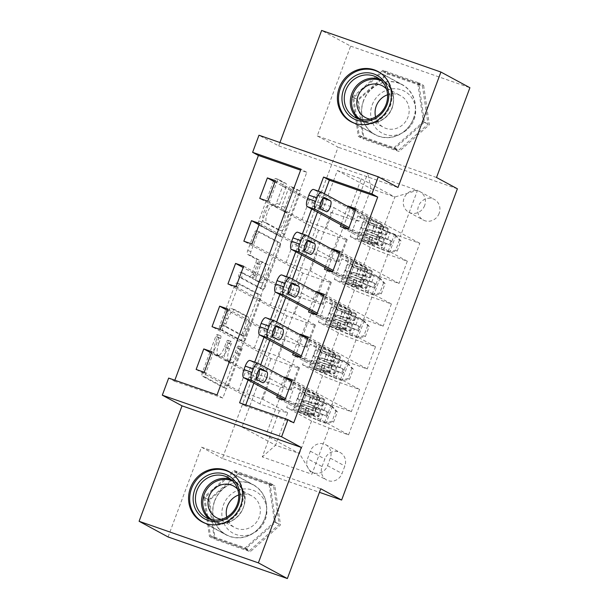<?xml version="1.0" encoding="UTF-8"?>
<svg xmlns="http://www.w3.org/2000/svg" width="609" height="609" viewBox="0 0 609 609"><rect width="100%" height="100%" fill="white"/><g stroke="black" fill="none" stroke-linecap="round" stroke-linejoin="round"><path stroke-width="0.46" stroke-dasharray="3.04 2.28" d="M238.576 346.034A2.512 0.898 -70.8 0 1 238.5 348.82L225.231 384.492A3.585 1.279 -70.8 0 1 222.909 387.263A3.585 1.279 -70.8 0 1 222.841 387.233L202.355 376.149A3.585 1.279 -70.8 0 1 202.462 372.183L215.731 336.511A2.512 0.898 -70.8 0 1 217.352 334.569A2.512 0.898 -70.8 0 1 217.398 334.585A2.512 0.898 -70.8 0 1 217.322 337.371L215.609 341.984A11.48 4.096 -70.8 0 0 215.251 354.697L216.964 355.626A11.48 4.096 -70.8 0 0 217.177 355.717A11.48 4.096 -70.8 0 0 224.599 346.848L226.312 342.235A2.512 0.898 -70.8 0 1 227.941 340.294A2.512 0.898 -70.8 0 1 227.987 340.309A2.512 0.898 -70.8 0 1 227.911 343.095L226.19 347.709A11.48 4.096 -70.8 0 0 225.84 360.421L227.545 361.35A11.48 4.096 -70.8 0 0 227.766 361.442A11.48 4.096 -70.8 0 0 235.188 352.573L236.901 347.96A2.512 0.898 -70.8 0 1 238.522 346.019A2.512 0.898 -70.8 0 1 238.576 346.034M218.829 343.111A11.48 4.096 -70.8 0 0 218.479 355.823L220.184 356.745A11.48 4.096 -70.8 0 0 220.397 356.844A11.48 4.096 -70.8 0 0 227.819 347.975L229.54 343.354A2.512 0.898 -70.8 0 1 231.161 341.413A2.512 0.898 -70.8 0 1 231.207 341.436A2.512 0.898 -70.8 0 1 231.131 344.214L229.418 348.835A11.48 4.096 -70.8 0 0 229.06 361.548L230.773 362.469A11.48 4.096 -70.8 0 0 230.986 362.568A11.48 4.096 -70.8 0 0 238.408 353.7L240.129 349.079A2.512 0.898 -70.8 0 1 241.75 347.138A2.512 0.898 -70.8 0 1 241.796 347.16A2.512 0.898 -70.8 0 1 241.72 349.939L228.451 385.611A3.585 1.279 -70.8 0 1 226.137 388.39A3.585 1.279 -70.8 0 1 226.068 388.359L205.576 377.276A3.585 1.279 -70.8 0 1 205.69 373.302L218.951 337.63A2.512 0.898 -70.8 0 1 220.58 335.688A2.512 0.898 -70.8 0 1 220.625 335.711A2.512 0.898 -70.8 0 1 220.549 338.49L218.829 343.111L215.609 341.984M413.686 118.374A28.509 26.583 118.4 0 1 374.984 134.688A28.509 26.583 118.4 0 1 363.398 100.843A28.509 26.583 118.4 0 1 402.1 84.537A28.509 26.583 118.4 0 1 413.686 118.374M439.158 213.348A11.693 10.909 118.4 0 1 423.278 220.039A11.693 10.909 118.4 0 1 418.52 206.154A11.693 10.909 118.4 0 1 434.4 199.463A11.693 10.909 118.4 0 1 439.158 213.348M424.656 205.507A11.693 10.909 118.4 0 1 408.776 212.198A11.693 10.909 118.4 0 1 404.026 198.313A11.693 10.909 118.4 0 1 419.906 191.622A11.693 10.909 118.4 0 1 424.656 205.507M214.566 501.032A28.509 26.583 -61.6 0 0 226.152 534.877A28.509 26.583 -61.6 0 0 264.854 518.571A28.509 26.583 -61.6 0 0 253.268 484.726A28.509 26.583 -61.6 0 0 214.566 501.032M288.186 189.285A3.585 1.279 -70.8 0 1 290.508 186.514A3.585 1.279 -70.8 0 1 290.577 186.544L296.324 189.65A3.585 1.279 -70.8 0 1 296.21 193.624L281.48 233.239A3.585 1.279 -70.8 0 1 279.158 236.01A3.585 1.279 -70.8 0 1 279.089 235.98L258.604 224.904A3.585 1.279 -70.8 0 1 258.711 220.93L273.449 181.315A3.585 1.279 -70.8 0 1 275.763 178.544A3.585 1.279 -70.8 0 1 275.831 178.566L282.774 182.327A3.585 1.279 -70.8 0 1 282.667 186.301L276.364 203.254A3.585 1.279 -70.8 0 1 274.042 206.025A3.585 1.279 -70.8 0 1 273.974 205.994L270.533 204.129A9.599 3.426 -70.8 0 0 270.35 204.053A9.599 3.426 -70.8 0 0 264.047 211.726A9.599 3.426 -70.8 0 0 263.849 222.095L277.339 229.387A9.599 3.426 -70.8 0 0 277.521 229.471A9.599 3.426 -70.8 0 0 283.817 221.798A9.599 3.426 -70.8 0 0 284.022 211.43L281.769 210.212A3.585 1.279 -70.8 0 1 281.883 206.238L288.186 189.285L291.414 190.404A3.585 1.279 -70.8 0 1 293.728 187.633A3.585 1.279 -70.8 0 1 293.797 187.663L299.544 190.777A3.585 1.279 -70.8 0 1 299.438 194.751L284.7 234.366A3.585 1.279 -70.8 0 1 282.386 237.137A3.585 1.279 -70.8 0 1 282.317 237.107L261.824 226.023A3.585 1.279 -70.8 0 1 261.939 222.049L276.669 182.434A3.585 1.279 -70.8 0 1 278.991 179.663A3.585 1.279 -70.8 0 1 279.059 179.693L286.002 183.446A3.585 1.279 -70.8 0 1 285.887 187.42L279.584 204.38A3.585 1.279 -70.8 0 1 277.262 207.151A3.585 1.279 -70.8 0 1 277.194 207.121L270.533 204.129M279.95 142.536L278.701 145.886L258.985 135.228M436.516 177.501L317.236 135.914L350.624 46.132L321.636 30.45M317.236 135.914L338.109 147.203L222.354 458.463L319.436 492.316M168.084 536.963L201.48 447.173L222.354 458.463M174.836 380.229L174.471 381.211L168.67 378.082M257.493 294.063A3.585 1.279 -70.8 0 1 257.379 298.037L242.648 337.652A3.585 1.279 -70.8 0 1 240.327 340.423A3.585 1.279 -70.8 0 1 240.258 340.401L219.773 329.317A3.585 1.279 -70.8 0 1 219.879 325.343L234.617 285.728A3.585 1.279 -70.8 0 1 236.931 282.957A3.585 1.279 -70.8 0 1 237 282.987L257.493 294.063L260.713 295.19A3.585 1.279 -70.8 0 1 260.606 299.164L245.869 338.779A3.585 1.279 -70.8 0 1 243.554 341.55A3.585 1.279 -70.8 0 1 243.486 341.52L222.993 330.443A3.585 1.279 -70.8 0 1 223.107 326.47L237.837 286.847A3.585 1.279 -70.8 0 1 240.159 284.076A3.585 1.279 -70.8 0 1 240.228 284.106L260.713 295.19M262.06 285.446L276.798 245.83A3.585 1.279 -70.8 0 0 276.905 241.857L256.419 230.781A3.585 1.279 -70.8 0 0 256.351 230.75A3.585 1.279 -70.8 0 0 254.029 233.521L247.726 250.474A3.585 1.279 -70.8 0 0 247.612 254.448L255.925 258.939A3.585 1.279 -70.8 0 1 255.81 262.913L251.631 274.164A3.585 1.279 -70.8 0 1 249.309 276.935A3.585 1.279 -70.8 0 1 249.241 276.905L240.593 272.223A2.512 0.898 -70.8 0 0 240.547 272.2A2.512 0.898 -70.8 0 0 238.895 274.21A2.512 0.898 -70.8 0 0 238.842 276.928L259.678 288.186A3.585 1.279 -70.8 0 0 259.746 288.217A3.585 1.279 -70.8 0 0 262.06 285.446L265.288 286.573L280.018 246.957L276.798 245.83M350.624 46.132L469.904 87.719M174.471 381.211L222.825 398.073L306.784 172.324L300.618 170.177M324.315 193.723L322.131 199.607M320.144 204.936L317.479 212.115M308.413 236.475L306.228 242.367M304.241 247.696L301.577 254.867M292.518 279.234L290.326 285.119M288.346 290.447L285.674 297.626M276.615 321.986L274.423 327.878M272.444 333.207L269.772 340.378M260.713 364.745L258.528 370.63M256.541 375.959L253.877 383.137M245.762 404.955L245.389 405.944L293.751 422.806M284.213 377.451L277.369 395.842M300.115 334.699L293.272 353.083M316.01 291.939L309.174 310.331M331.913 249.188L325.077 267.572M347.815 206.428L340.971 224.82M322.039 466.563L324.841 459.034A11.327 10.566 118.4 0 1 340.225 452.556A11.327 10.566 118.4 0 1 344.831 466.007L342.03 473.528A11.327 10.566 118.4 0 1 326.645 480.006A11.327 10.566 118.4 0 1 322.039 466.563L307.545 458.722L310.346 451.193A11.327 10.566 118.4 0 1 325.724 444.715A11.327 10.566 118.4 0 1 330.329 458.166L327.535 465.687A11.327 10.566 118.4 0 1 312.151 472.173A11.327 10.566 118.4 0 1 307.545 458.722M457.389 188.79L338.109 147.203M265.828 435.359L241.971 427.038L337.371 170.505L361.228 178.825L265.828 435.359L299.461 453.545L275.603 445.225L287.692 412.735L279.432 410.748L259.929 403.942L331.159 212.404L274.956 182.007M279.432 410.748L262.258 456.925L311.907 474.228L329.081 428.058L311.542 421.047L286.611 407.566L294.238 387.042L318.583 395.53L291.947 381.127M284.799 400.364L348.584 434.856L329.081 428.058M348.584 434.856L419.814 243.311L400.311 236.513L417.485 190.335L367.836 173.025L350.67 219.202L331.159 212.404M318.317 191.127L311.679 208.978M302.414 233.879L295.776 251.73M286.512 276.638L279.874 294.49M270.617 319.39L263.979 337.241M254.714 362.149L248.076 380.001M241.971 427.038L275.603 445.225L262.258 456.925M311.542 421.047L299.461 453.545L311.907 474.228M361.228 178.825L394.86 197.012L382.779 229.509L357.841 216.02L382.186 224.508L355.549 210.105M348.401 229.342L407.314 261.2L387.811 254.402A14.616 0.784 20.4 0 1 370.272 247.391L350.213 236.543L357.841 216.02M340.127 251.57L399.047 283.436L379.544 276.631A14.616 0.784 20.4 0 1 362.005 269.627L341.946 258.779L366.283 267.267L339.655 252.864M332.499 272.094L391.412 303.952L371.909 297.154A14.616 0.784 20.4 0 1 354.377 290.15L334.311 279.303L341.946 258.779M324.232 294.33L383.145 326.188L363.642 319.39A14.616 0.784 20.4 0 1 346.11 312.387L326.043 301.531L350.381 310.019L323.752 295.616M316.596 314.853L375.509 346.711L356.006 339.913A14.616 0.784 20.4 0 1 338.475 332.902L318.408 322.054L326.043 301.531M308.329 337.082L367.242 368.94L347.739 362.142A14.616 0.784 20.4 0 1 330.207 355.138L310.141 344.291L334.486 352.778L307.849 338.376M300.694 357.605L359.614 389.463L340.111 382.665A14.616 0.784 20.4 0 1 322.572 375.662L302.513 364.814L310.141 344.291M292.427 379.841L351.347 411.699L331.836 404.901A14.616 0.784 20.4 0 1 314.305 397.898L294.238 387.042M337.371 170.505L371.01 188.691L394.86 197.012L417.485 190.335M204.198 372.259L238.416 390.765L262.753 399.253L287.692 412.735M262.753 399.253L270.388 378.729L290.447 389.577A14.616 0.784 20.4 0 1 291.254 390.179A14.616 0.784 20.4 0 1 282.195 387.59L262.692 380.785L211.353 353.03M220.1 329.507L254.311 348.005L278.656 356.493L298.714 367.341A14.616 0.784 20.4 0 1 299.521 367.943A14.616 0.784 20.4 0 1 290.463 365.354L270.959 358.556L212.039 326.698M278.656 356.493L286.283 335.97L306.35 346.818A14.616 0.784 20.4 0 1 307.157 347.419A14.616 0.784 20.4 0 1 298.09 344.831L278.587 338.033L227.256 310.27M236.003 286.748L270.213 305.254L294.558 313.742L314.617 324.589A14.616 0.784 20.4 0 1 315.424 325.191A14.616 0.784 20.4 0 1 306.365 322.603L286.854 315.797L227.941 283.939M294.558 313.742L302.186 293.218L322.252 304.066A14.616 0.784 20.4 0 1 323.059 304.667A14.616 0.784 20.4 0 1 313.993 302.079L294.49 295.281L243.158 267.518M251.905 243.996L286.116 262.494L310.453 270.982L330.52 281.83A14.616 0.784 20.4 0 1 331.326 282.431A14.616 0.784 20.4 0 1 322.26 279.843L302.757 273.045L243.844 241.187M310.453 270.982L318.088 250.459L338.155 261.307A14.616 0.784 20.4 0 1 338.954 261.908A14.616 0.784 20.4 0 1 329.895 259.32L310.392 252.522L259.053 224.759M267.8 201.236L302.018 219.742L326.355 228.23L346.422 239.078A14.616 0.784 20.4 0 1 347.229 239.68A14.616 0.784 20.4 0 1 338.162 237.091L318.659 230.286L259.746 198.427M326.355 228.23L333.991 207.707L358.922 221.189L371.01 188.691L367.836 173.025M222.825 398.073L217.025 394.936M306.784 172.324L300.983 169.188M245.389 405.944L239.596 402.808M286.611 407.566L310.948 416.054L276.737 397.555M310.948 416.054L318.583 395.53M359.614 389.463L351.347 411.699M375.509 346.711L367.242 368.94M391.412 303.952L383.145 326.188M407.314 261.2L399.047 283.436M356.029 208.818L419.814 243.311M259.929 403.942L196.144 369.45M211.833 351.736L246.044 370.242L270.388 378.729M238.416 390.765L246.044 370.242M318.659 230.286L310.392 252.522M302.757 273.045L294.49 295.281M286.854 315.797L278.587 338.033M270.959 358.556L262.692 380.785M302.513 364.814L326.85 373.294L292.64 354.796M326.85 373.294L334.486 352.778M227.736 308.984L261.946 327.482L286.283 335.97M254.311 348.005L261.946 327.482M243.638 266.232L277.849 284.73L302.186 293.218M270.213 305.254L277.849 284.73M318.408 322.054L342.753 330.542L308.535 312.044M342.753 330.542L350.381 310.019M259.533 223.473L293.751 241.971L318.088 250.459M286.116 262.494L293.751 241.971M334.311 279.303L358.648 287.791L324.437 269.285M358.648 287.791L366.283 267.267M350.67 219.202L358.922 221.189M275.435 180.721L309.646 199.219L333.991 207.707M302.018 219.742L309.646 199.219M350.213 236.543L374.55 245.031L340.34 226.533M382.779 229.509L400.311 236.513M374.55 245.031L382.186 224.508M201.48 447.173L320.76 488.761M208.659 499.913L238.895 473.163L274.819 485.693L280.505 524.958L250.269 551.701L214.345 539.178L208.659 499.913L203.787 497.279L234.023 470.529L269.947 483.059L275.633 522.324L245.397 549.067L209.473 536.544L203.787 497.279M423.651 85.496L429.337 124.769L399.101 151.512L363.177 138.989L357.491 99.716L387.727 72.973L423.651 85.496L418.779 82.862L424.465 122.135L394.229 148.878L358.305 136.355L352.619 97.082L382.855 70.34L418.779 82.862M278.701 145.886L397.981 187.481M209.473 536.544L214.345 539.178M245.397 549.067L250.269 551.701M275.633 522.324L280.505 524.958M269.947 483.059L274.819 485.693M234.023 470.529L238.895 473.163M382.855 70.34L387.727 72.973M352.619 97.082L357.491 99.716M358.305 136.355L363.177 138.989M394.229 148.878L399.101 151.512M424.465 122.135L429.337 124.769M242.428 333.1A2.512 0.898 -70.8 0 1 240.806 335.041A2.512 0.898 -70.8 0 1 240.753 335.019L222.772 325.29A2.512 0.898 -70.8 0 1 222.848 322.511L224.66 317.647A11.48 4.096 -70.8 0 1 232.082 308.778A11.48 4.096 -70.8 0 1 232.295 308.87L244.59 315.515A11.48 4.096 -70.8 0 1 244.239 328.236L242.428 333.1L245.648 334.227A2.512 0.898 -70.8 0 1 244.026 336.168A2.512 0.898 -70.8 0 1 243.981 336.145L240.753 335.019M245.648 334.227L247.46 329.355A11.48 4.096 -70.8 0 0 247.817 316.642L235.523 309.996A11.48 4.096 -70.8 0 0 235.302 309.897A11.48 4.096 -70.8 0 0 227.88 318.766L226.068 323.638A2.512 0.898 -70.8 0 0 225.992 326.416L243.981 336.145M265.288 286.573A3.585 1.279 -70.8 0 1 262.966 289.344A3.585 1.279 -70.8 0 1 262.898 289.313L242.07 278.047A2.512 0.898 -70.8 0 1 242.123 275.337A2.512 0.898 -70.8 0 1 243.767 273.327A2.512 0.898 -70.8 0 1 243.813 273.35L252.469 278.024A3.585 1.279 -70.8 0 0 252.537 278.054A3.585 1.279 -70.8 0 0 254.851 275.283L259.038 264.04A3.585 1.279 -70.8 0 0 259.145 260.066L250.839 255.574A3.585 1.279 -70.8 0 1 250.946 251.601L257.257 234.64A3.585 1.279 -70.8 0 1 259.571 231.869A3.585 1.279 -70.8 0 1 259.64 231.9L280.132 242.983A3.585 1.279 -70.8 0 1 280.018 246.957M264.55 263.606A9.599 3.426 -70.8 0 1 264.344 273.974A9.599 3.426 -70.8 0 1 258.049 281.647A9.599 3.426 -70.8 0 1 257.866 281.564L253.116 278.998A3.585 1.279 -70.8 0 1 253.222 275.024L257.409 263.773A3.585 1.279 -70.8 0 1 259.723 261.002A3.585 1.279 -70.8 0 1 259.792 261.033L267.77 264.725A9.599 3.426 -70.8 0 1 267.572 275.093A9.599 3.426 -70.8 0 1 261.269 282.766A9.599 3.426 -70.8 0 1 261.094 282.69L257.866 281.564M267.77 264.725L263.019 262.159A3.585 1.279 -70.8 0 0 262.951 262.129A3.585 1.279 -70.8 0 0 260.629 264.9L256.45 276.143A3.585 1.279 -70.8 0 0 256.336 280.117L261.094 282.69M273.753 205.256A9.599 3.426 -70.8 0 0 273.57 205.18A9.599 3.426 -70.8 0 0 267.275 212.853A9.599 3.426 -70.8 0 0 267.077 223.221L280.566 230.514A9.599 3.426 -70.8 0 0 280.741 230.59A9.599 3.426 -70.8 0 0 287.045 222.917A9.599 3.426 -70.8 0 0 287.242 212.549L284.997 211.338A3.585 1.279 -70.8 0 1 285.103 207.364L291.414 190.404M337.386 411.897L335.879 411.075L330.702 405.411L332.209 406.226L337.386 411.897L333.572 422.159L325.853 423.324L306.776 415.338A23.211 1.248 20.4 0 1 298.106 411.037A23.211 1.248 20.4 0 1 307.263 413.374L309.684 406.873L315.584 408.806A13.337 0.716 -159.6 0 0 320.852 410.146A13.337 0.716 -159.6 0 0 320.113 409.598L318.233 408.586A2.192 0.784 -70.8 0 1 318.301 406.157A2.192 0.784 -70.8 0 1 319.717 404.46A2.192 0.784 -70.8 0 1 319.763 404.483L321.643 405.495A13.337 0.716 20.4 0 1 322.374 406.043A13.337 0.716 20.4 0 1 317.114 404.703L311.207 402.77L313.627 396.269L319.527 398.202A13.337 0.716 -159.6 0 0 324.795 399.542A13.337 0.716 -159.6 0 0 324.057 399.002L291.795 381.546M332.209 406.226A9.683 0.518 20.4 0 1 323.843 403.044L310.461 397.464A27.961 1.507 20.4 0 1 300.009 392.28A27.961 1.507 20.4 0 1 311.047 395.096L308.634 401.59L314.533 403.523A8.587 0.464 -159.6 0 0 317.921 404.391A8.587 0.464 -159.6 0 0 317.449 404.033L315.569 403.021A2.192 0.784 109.2 0 0 315.531 402.998A2.192 0.784 109.2 0 0 314.115 404.696A2.192 0.784 109.2 0 0 314.046 407.124L315.926 408.137A8.587 0.464 20.4 0 1 316.398 408.494A8.587 0.464 20.4 0 1 313.011 407.627L307.103 405.693L304.69 412.194L310.59 414.128A8.587 0.464 -159.6 0 0 313.978 414.988A8.587 0.464 -159.6 0 0 313.506 414.638L301.074 407.916A7.94 0.426 20.4 0 0 297.238 406.233L284.951 399.938M325.853 423.324A9.683 0.518 20.4 0 1 317.479 420.141L304.104 414.569A27.961 1.507 20.4 0 1 293.652 409.377A27.961 1.507 20.4 0 1 304.69 412.194M307.263 413.374L313.171 415.308A13.337 0.716 -159.6 0 0 318.431 416.647A13.337 0.716 -159.6 0 0 317.7 416.099L285.431 398.651M330.702 405.411L313.14 398.24A23.211 1.248 20.4 0 1 304.462 393.932A23.211 1.248 20.4 0 1 313.627 396.269M311.047 395.096L316.954 397.022A8.587 0.464 -159.6 0 0 320.342 397.89A8.587 0.464 -159.6 0 0 319.87 397.54L307.431 390.811A7.94 0.426 -159.6 0 0 303.602 389.136L250.101 360.551L258.163 363.36M335.879 411.075L332.065 421.337L333.572 422.159M324.346 422.509L332.065 421.337M308.634 401.59A27.961 1.507 -159.6 0 0 297.595 398.773A27.961 1.507 -159.6 0 0 308.047 403.965L321.423 409.537A9.683 0.518 -159.6 0 0 327.231 411.806C329.4 414.135 328.89 415.505 325.708 415.909A9.683 0.518 20.4 0 1 319.9 413.64L306.517 408.068A27.961 1.507 20.4 0 1 296.065 402.884A27.961 1.507 20.4 0 1 307.103 405.693M309.684 406.873A23.211 1.248 -159.6 0 0 300.519 404.536A23.211 1.248 -159.6 0 0 309.197 408.845L324.041 415.003C327.391 414.714 327.901 413.344 325.564 410.9L310.719 404.741A23.211 1.248 20.4 0 1 302.049 400.433A23.211 1.248 20.4 0 1 311.207 402.77M327.231 411.806L325.564 410.9L327.231 411.806M301.128 388.146L294.771 405.251M256.579 378.897A5.846 2.086 -70.8 0 1 254.737 379.894A5.846 2.086 -70.8 0 1 254.623 379.841L249.058 376.834A5.846 2.086 -70.8 0 1 249.18 370.516A5.846 2.086 -70.8 0 1 253.017 365.842A5.846 2.086 -70.8 0 1 253.131 365.887L258.696 368.902A5.846 2.086 -70.8 0 1 259.236 369.648M353.289 369.138L351.781 368.323L346.605 362.652L348.112 363.466L353.289 369.138L349.475 379.399L341.756 380.572L322.679 372.586A23.211 1.248 20.4 0 1 314.008 368.278A23.211 1.248 20.4 0 1 323.166 370.615L325.587 364.121L331.486 366.047A13.337 0.716 -159.6 0 0 336.754 367.394A13.337 0.716 -159.6 0 0 336.016 366.846L334.135 365.826A2.192 0.784 -70.8 0 1 334.204 363.398A2.192 0.784 -70.8 0 1 335.62 361.708A2.192 0.784 -70.8 0 1 335.658 361.723L337.538 362.743A13.337 0.716 20.4 0 1 338.277 363.291A13.337 0.716 20.4 0 1 333.009 361.944L327.109 360.01L329.53 353.517L335.43 355.443A13.337 0.716 -159.6 0 0 340.697 356.79A13.337 0.716 -159.6 0 0 339.959 356.242L307.69 338.794M348.112 363.466A9.683 0.518 20.4 0 1 339.746 360.284L326.363 354.712A27.961 1.507 20.4 0 1 315.911 349.52A27.961 1.507 20.4 0 1 326.949 352.337L324.528 358.838L330.436 360.764A8.587 0.464 -159.6 0 0 333.823 361.632A8.587 0.464 -159.6 0 0 333.351 361.282L331.471 360.262A2.192 0.784 109.2 0 0 331.433 360.246A2.192 0.784 109.2 0 0 330.009 361.936A2.192 0.784 109.2 0 0 329.941 364.365L331.821 365.385A8.587 0.464 20.4 0 1 332.301 365.735A8.587 0.464 20.4 0 1 328.906 364.875L323.006 362.941L320.585 369.442L326.493 371.368A8.587 0.464 -159.6 0 0 329.88 372.236A8.587 0.464 -159.6 0 0 329.408 371.886L316.977 365.156A7.94 0.426 20.4 0 0 313.14 363.482L300.854 357.186M341.756 380.572A9.683 0.518 20.4 0 1 333.382 377.39L319.999 371.81A27.961 1.507 20.4 0 1 309.555 366.626A27.961 1.507 20.4 0 1 320.585 369.442M323.166 370.615L329.066 372.548A13.337 0.716 -159.6 0 0 334.333 373.896A13.337 0.716 -159.6 0 0 333.595 373.347L301.333 355.9M346.605 362.652L329.043 355.481A23.211 1.248 20.4 0 1 320.364 351.18A23.211 1.248 20.4 0 1 329.53 353.517M326.949 352.337L332.849 354.271A8.587 0.464 -159.6 0 0 336.244 355.131A8.587 0.464 -159.6 0 0 335.765 354.781L323.333 348.059A7.94 0.426 -159.6 0 0 319.497 346.376L266.004 317.799L274.058 320.608M351.781 368.323L347.967 378.585L349.475 379.399M340.241 379.757L347.967 378.585M324.528 358.838A27.961 1.507 -159.6 0 0 313.498 356.021A27.961 1.507 -159.6 0 0 323.942 361.206L337.325 366.785A9.683 0.518 -159.6 0 0 343.133 369.046C345.303 371.383 344.793 372.754 341.611 373.15A9.683 0.518 20.4 0 1 335.803 370.889L322.42 365.316A27.961 1.507 20.4 0 1 311.968 360.125A27.961 1.507 20.4 0 1 323.006 362.941M325.587 364.121A23.211 1.248 -159.6 0 0 316.421 361.784A23.211 1.248 -159.6 0 0 325.099 366.085L339.936 372.251C343.293 371.954 343.803 370.584 341.466 368.148L326.622 361.982A23.211 1.248 20.4 0 1 317.951 357.673A23.211 1.248 20.4 0 1 327.109 360.01M343.133 369.046L341.466 368.148L343.133 369.046M317.03 345.394L310.666 362.492M272.482 336.138A5.846 2.086 -70.8 0 1 270.64 337.135A5.846 2.086 -70.8 0 1 270.525 337.089L264.961 334.075A5.846 2.086 -70.8 0 1 265.082 327.764A5.846 2.086 -70.8 0 1 268.919 323.082A5.846 2.086 -70.8 0 1 269.033 323.135L274.598 326.142A5.846 2.086 -70.8 0 1 275.139 326.888M369.191 326.386L367.684 325.564L362.507 319.9L364.015 320.715L369.191 326.386L365.37 336.648L357.65 337.82L338.581 329.834A23.211 1.248 20.4 0 1 329.903 325.526A23.211 1.248 20.4 0 1 339.068 327.863L341.482 321.362L347.389 323.295A13.337 0.716 -159.6 0 0 352.649 324.635A13.337 0.716 -159.6 0 0 351.918 324.087L350.038 323.075A2.192 0.784 -70.8 0 1 350.106 320.646A2.192 0.784 -70.8 0 1 351.522 318.949A2.192 0.784 -70.8 0 1 351.56 318.971L353.441 319.984A13.337 0.716 20.4 0 1 354.179 320.532A13.337 0.716 20.4 0 1 348.911 319.192L343.012 317.259L345.425 310.757L351.332 312.691A13.337 0.716 -159.6 0 0 356.592 314.031A13.337 0.716 -159.6 0 0 355.862 313.49L323.592 296.043M364.015 320.715A9.683 0.518 20.4 0 1 355.641 317.533L342.266 311.953A27.961 1.507 20.4 0 1 331.814 306.769A27.961 1.507 20.4 0 1 342.852 309.585L340.431 316.079L346.338 318.012A8.587 0.464 -159.6 0 0 349.726 318.88A8.587 0.464 -159.6 0 0 349.254 318.522L347.374 317.51A2.192 0.784 109.2 0 0 347.328 317.487A2.192 0.784 109.2 0 0 345.912 319.185A2.192 0.784 109.2 0 0 345.843 321.613L347.724 322.633A8.587 0.464 20.4 0 1 348.196 322.983A8.587 0.464 20.4 0 1 344.808 322.115L338.909 320.182L336.488 326.683L342.395 328.616A8.587 0.464 -159.6 0 0 345.783 329.477A8.587 0.464 -159.6 0 0 345.311 329.126L332.872 322.405A7.94 0.426 20.4 0 0 329.043 320.722L316.756 314.427M357.65 337.82A9.683 0.518 20.4 0 1 349.284 334.63L335.902 329.058A27.961 1.507 20.4 0 1 325.45 323.866A27.961 1.507 20.4 0 1 336.488 326.683M339.068 327.863L344.968 329.796A13.337 0.716 -159.6 0 0 350.236 331.136A13.337 0.716 -159.6 0 0 349.497 330.588L317.236 313.14M362.507 319.9L344.938 312.729A23.211 1.248 20.4 0 1 336.267 308.42A23.211 1.248 20.4 0 1 345.425 310.757M342.852 309.585L348.751 311.511A8.587 0.464 -159.6 0 0 352.139 312.379A8.587 0.464 -159.6 0 0 351.667 312.029L339.236 305.299A7.94 0.426 -159.6 0 0 335.399 303.625L281.898 275.04L289.96 277.849M367.684 325.564L363.862 335.825L365.37 336.648M356.143 336.998L363.862 335.825M340.431 316.079A27.961 1.507 -159.6 0 0 329.393 313.262A27.961 1.507 -159.6 0 0 339.845 318.454L353.228 324.026A9.683 0.518 -159.6 0 0 359.036 326.295C361.198 328.624 360.695 329.994 357.506 330.398A9.683 0.518 20.4 0 1 351.697 328.137L338.322 322.557A27.961 1.507 20.4 0 1 327.87 317.373A27.961 1.507 20.4 0 1 338.909 320.182M341.482 321.362A23.211 1.248 -159.6 0 0 332.324 319.025A23.211 1.248 -159.6 0 0 340.994 323.333L355.839 329.492C359.196 329.203 359.706 327.832 357.369 325.389L342.524 319.23A23.211 1.248 20.4 0 1 333.846 314.922A23.211 1.248 20.4 0 1 343.012 317.259M359.036 326.295L357.369 325.389L359.036 326.295M332.933 302.635L326.569 319.74M288.384 293.386A5.846 2.086 -70.8 0 1 286.534 294.383A5.846 2.086 -70.8 0 1 286.428 294.33L280.863 291.323A5.846 2.086 -70.8 0 1 280.985 285.004A5.846 2.086 -70.8 0 1 284.822 280.33A5.846 2.086 -70.8 0 1 284.928 280.376L290.501 283.391A5.846 2.086 -70.8 0 1 291.033 284.137M385.094 283.627L383.579 282.812L378.402 277.141L379.917 277.955L385.094 283.627L381.272 293.888L373.553 295.06L354.484 287.075A23.211 1.248 20.4 0 1 345.805 282.766A23.211 1.248 20.4 0 1 354.971 285.103L357.384 278.61L363.284 280.536A13.337 0.716 -159.6 0 0 368.552 281.883A13.337 0.716 -159.6 0 0 367.813 281.335L365.933 280.315A2.192 0.784 -70.8 0 1 366.001 277.887A2.192 0.784 -70.8 0 1 367.425 276.197A2.192 0.784 -70.8 0 1 367.463 276.212L369.343 277.232A13.337 0.716 20.4 0 1 370.082 277.78A13.337 0.716 20.4 0 1 364.814 276.433L358.914 274.499L361.327 268.006L367.227 269.939A13.337 0.716 -159.6 0 0 372.495 271.279A13.337 0.716 -159.6 0 0 371.756 270.731L339.495 253.283M379.917 277.955A9.683 0.518 20.4 0 1 371.543 274.773L358.161 269.201A27.961 1.507 20.4 0 1 347.716 264.009A27.961 1.507 20.4 0 1 358.747 266.826L356.334 273.327L362.233 275.26A8.587 0.464 -159.6 0 0 365.628 276.121A8.587 0.464 -159.6 0 0 365.149 275.77L363.268 274.75A2.192 0.784 109.2 0 0 363.23 274.735A2.192 0.784 109.2 0 0 361.815 276.425A2.192 0.784 109.2 0 0 361.746 278.853L363.626 279.874A8.587 0.464 20.4 0 1 364.098 280.224A8.587 0.464 20.4 0 1 360.711 279.364L354.803 277.43L352.39 283.931L358.29 285.857A8.587 0.464 -159.6 0 0 361.685 286.725A8.587 0.464 -159.6 0 0 361.206 286.375L348.774 279.645A7.94 0.426 20.4 0 0 344.938 277.97L332.651 271.675M373.553 295.06A9.683 0.518 20.4 0 1 365.187 291.878L351.804 286.299A27.961 1.507 20.4 0 1 341.352 281.114A27.961 1.507 20.4 0 1 352.39 283.931M354.971 285.103L360.871 287.037A13.337 0.716 -159.6 0 0 366.138 288.384A13.337 0.716 -159.6 0 0 365.4 287.836L333.131 270.388M378.402 277.141L360.84 269.97A23.211 1.248 20.4 0 1 352.169 265.669A23.211 1.248 20.4 0 1 361.327 268.006M358.747 266.826L364.654 268.759A8.587 0.464 -159.6 0 0 368.042 269.62A8.587 0.464 -159.6 0 0 367.57 269.269L355.138 262.548A7.94 0.426 -159.6 0 0 351.302 260.865L297.801 232.288L305.863 235.097M383.579 282.812L379.765 293.074L381.272 293.888M372.046 294.246L379.765 293.074M356.334 273.327A27.961 1.507 -159.6 0 0 345.295 270.51A27.961 1.507 -159.6 0 0 355.747 275.694L369.13 281.274A9.683 0.518 -159.6 0 0 374.938 283.535C377.1 285.872 376.59 287.242 373.408 287.638A9.683 0.518 20.4 0 1 367.6 285.377L354.217 279.805A27.961 1.507 20.4 0 1 343.773 274.613A27.961 1.507 20.4 0 1 354.803 277.43M357.384 278.61A23.211 1.248 -159.6 0 0 348.226 276.273A23.211 1.248 -159.6 0 0 356.897 280.574L371.741 286.74C375.091 286.443 375.601 285.073 373.264 282.637L358.427 276.471A23.211 1.248 20.4 0 1 349.749 272.17A23.211 1.248 20.4 0 1 358.914 274.499M374.938 283.535L373.264 282.637L374.938 283.535M348.828 259.883L342.471 276.981M304.287 250.634A5.846 2.086 -70.8 0 1 302.437 251.624A5.846 2.086 -70.8 0 1 302.33 251.578L296.758 248.571A5.846 2.086 -70.8 0 1 296.88 242.253A5.846 2.086 -70.8 0 1 300.724 237.571A5.846 2.086 -70.8 0 1 300.831 237.624L306.396 240.631A5.846 2.086 -70.8 0 1 306.936 241.377M400.988 240.875L399.481 240.06L394.305 234.389L395.812 235.203L400.988 240.875L397.175 251.136L389.456 252.309L370.379 244.323A23.211 1.248 20.4 0 1 361.708 240.015A23.211 1.248 20.4 0 1 370.866 242.352L373.287 235.85L379.186 237.784A13.337 0.716 -159.6 0 0 384.454 239.124A13.337 0.716 -159.6 0 0 383.716 238.576L381.835 237.563A2.192 0.784 -70.8 0 1 381.904 235.135A2.192 0.784 -70.8 0 1 383.32 233.437A2.192 0.784 -70.8 0 1 383.365 233.46L385.246 234.473A13.337 0.716 20.4 0 1 385.977 235.021A13.337 0.716 20.4 0 1 380.716 233.681L374.809 231.747L377.23 225.246L383.13 227.18A13.337 0.716 -159.6 0 0 388.397 228.52A13.337 0.716 -159.6 0 0 387.659 227.979L355.397 210.531M395.812 235.203A9.683 0.518 20.4 0 1 387.446 232.021L374.063 226.441A27.961 1.507 20.4 0 1 363.611 221.257A27.961 1.507 20.4 0 1 374.649 224.074L372.236 230.567L378.136 232.501A8.587 0.464 -159.6 0 0 381.523 233.369A8.587 0.464 -159.6 0 0 381.051 233.011L379.171 231.999A2.192 0.784 109.2 0 0 379.133 231.976A2.192 0.784 109.2 0 0 377.717 233.673A2.192 0.784 109.2 0 0 377.649 236.102L379.529 237.122A8.587 0.464 20.4 0 1 380.001 237.472A8.587 0.464 20.4 0 1 376.613 236.604L370.706 234.671L368.293 241.172L374.192 243.105A8.587 0.464 -159.6 0 0 377.58 243.973A8.587 0.464 -159.6 0 0 377.108 243.615L364.677 236.893A7.94 0.426 20.4 0 0 360.84 235.211L348.554 228.915M389.456 252.309A9.683 0.518 20.4 0 1 381.082 249.119L367.707 243.547A27.961 1.507 20.4 0 1 357.255 238.355A27.961 1.507 20.4 0 1 368.293 241.172M370.866 242.352L376.773 244.285A13.337 0.716 -159.6 0 0 382.033 245.625A13.337 0.716 -159.6 0 0 381.303 245.077L349.033 227.629M394.305 234.389L376.743 227.218A23.211 1.248 20.4 0 1 368.064 222.909A23.211 1.248 20.4 0 1 377.23 225.246M374.649 224.074L380.556 226A8.587 0.464 -159.6 0 0 383.944 226.868A8.587 0.464 -159.6 0 0 383.472 226.518L371.033 219.788A7.94 0.426 -159.6 0 0 367.204 218.113L313.704 189.528L321.765 192.337M399.481 240.06L395.667 250.314L397.175 251.136M387.948 251.487L395.667 250.314M372.236 230.567A27.961 1.507 -159.6 0 0 361.198 227.758A27.961 1.507 -159.6 0 0 371.65 232.942L385.025 238.515A9.683 0.518 -159.6 0 0 390.833 240.783C393.003 243.12 392.493 244.483 389.311 244.887A9.683 0.518 20.4 0 1 383.503 242.626L370.12 237.046A27.961 1.507 20.4 0 1 359.668 231.862A27.961 1.507 20.4 0 1 370.706 234.671M373.287 235.85A23.211 1.248 -159.6 0 0 364.121 233.513A23.211 1.248 -159.6 0 0 372.799 237.822L387.644 243.981C390.993 243.691 391.503 242.321 389.166 239.877L374.322 233.719A23.211 1.248 20.4 0 1 365.651 229.41A23.211 1.248 20.4 0 1 374.809 231.747M389.516 240.045L391.145 240.92L389.516 240.037M364.73 217.124L358.374 234.229M320.182 207.875A5.846 2.086 -70.8 0 1 318.34 208.872A5.846 2.086 -70.8 0 1 318.225 208.826L312.661 205.812A5.846 2.086 -70.8 0 1 312.782 199.493A5.846 2.086 -70.8 0 1 316.619 194.819A5.846 2.086 -70.8 0 1 316.733 194.865L322.298 197.879A5.846 2.086 -70.8 0 1 322.839 198.625M261.992 496.708A23.759 22.152 118.4 0 1 258.361 529.754A23.759 22.152 118.4 0 1 226.715 527.912A23.759 22.152 118.4 0 1 230.339 494.866A23.759 22.152 118.4 0 1 261.992 496.708M238.72 494.972A17.988 16.77 118.4 0 1 251.844 495.916A17.988 16.77 118.4 0 1 256.648 499.928A17.988 16.77 118.4 0 1 256.199 522.522A17.988 16.77 118.4 0 1 234.739 527.561A17.988 16.77 118.4 0 1 229.936 523.55A17.988 16.77 118.4 0 1 226.761 517.087M237.632 489.187A17.988 16.77 118.4 0 1 238.37 490.039A17.988 16.77 118.4 0 1 239.474 510.357A17.988 16.77 118.4 0 1 221.326 519.348M206.481 523.702A28.326 26.415 -61.6 0 0 238.043 512.618A28.326 26.415 -61.6 0 0 237.548 478.659A28.326 26.415 -61.6 0 0 233.156 474.381M260.743 491.197A28.326 26.415 -61.6 0 0 253.184 484.886A28.326 26.415 -61.6 0 0 219.385 492.826A28.326 26.415 -61.6 0 0 218.684 528.399A28.326 26.415 -61.6 0 0 226.236 534.717A28.326 26.415 -61.6 0 0 260.035 526.777A28.326 26.415 -61.6 0 0 260.743 491.197M204.906 497.667L210.417 535.714L245.221 547.849L274.514 521.936L269.011 483.889L234.199 471.754L204.906 497.667L209.542 500.172L215.053 538.227L249.857 550.361L279.158 524.448L273.647 486.393L238.842 474.259L209.542 500.172M210.417 535.714L215.053 538.227M245.221 547.849L249.857 550.361M274.514 521.936L279.158 524.448M269.011 483.889L273.647 486.393M234.199 471.754L238.842 474.259M372.228 104.809A23.759 22.152 118.4 0 1 401.445 89.888A23.759 22.152 118.4 0 1 414.135 119.425A23.759 22.152 118.4 0 1 384.911 134.353A23.759 22.152 118.4 0 1 372.228 104.809M387.552 94.783A17.988 16.77 118.4 0 1 400.676 95.727A17.988 16.77 118.4 0 1 407.984 117.08A17.988 16.77 118.4 0 1 383.571 127.365A17.988 16.77 118.4 0 1 375.593 116.898M386.464 88.998A17.988 16.77 118.4 0 1 389.707 107.192A17.988 16.77 118.4 0 1 370.158 119.158M355.313 123.513A28.326 26.415 -61.6 0 0 390.331 105.776A28.326 26.415 -61.6 0 0 381.988 74.191M363.558 100.896A28.326 26.415 -61.6 0 0 375.068 134.52A28.326 26.415 -61.6 0 0 413.526 118.321A28.326 26.415 -61.6 0 0 402.016 84.697A28.326 26.415 -61.6 0 0 363.558 100.896M394.053 147.66L423.346 121.747L417.835 83.699L383.031 71.558L353.738 97.478L359.241 135.525L394.053 147.66L398.689 150.164L427.982 124.251L422.479 86.204L387.674 74.07L358.374 99.983L363.885 138.03L398.689 150.164M423.346 121.747L427.982 124.251M417.835 83.699L422.479 86.204M383.031 71.558L387.674 74.07M353.738 97.478L358.374 99.983M359.241 135.525L363.885 138.03M241.72 349.939L238.5 348.82M220.549 338.49L217.322 337.371M231.131 344.214L227.911 343.095M370.272 247.391L362.005 269.627M354.377 290.15L346.11 312.387M338.475 332.902L330.207 355.138M322.572 375.662L314.305 397.898M298.714 367.341L290.447 389.577M314.617 324.589L306.35 346.818M330.52 281.83L322.252 304.066M346.422 239.078L338.155 261.307M290.463 365.354L282.195 387.59M340.111 382.665L331.836 404.901M356.006 339.913L347.739 362.142M306.365 322.603L298.09 344.831M371.909 297.154L363.642 319.39M322.26 279.843L313.993 302.079M387.811 254.402L379.544 276.631M338.162 237.091L329.895 259.32M327.535 465.687L342.03 473.528M330.329 458.166L344.831 466.007M310.346 451.193L324.841 459.034M238.408 353.7L235.188 352.573M230.773 362.469L227.545 361.35M229.06 361.548L225.84 360.421M229.418 348.835L226.19 347.709M229.54 343.354L226.312 342.235M227.819 347.975L224.599 346.848M220.184 356.745L216.964 355.626M218.479 355.823L215.251 354.697M218.951 337.63L215.731 336.511M205.69 373.302L202.462 372.183M205.576 377.276L202.355 376.149M226.068 388.359L222.841 387.233M228.451 385.611L225.231 384.492M240.129 349.079L236.901 347.96M240.228 284.106L237 282.987M237.837 286.847L234.617 285.728M223.107 326.47L219.879 325.343M222.993 330.443L219.773 329.317M243.486 341.52L240.258 340.401M245.869 338.779L242.648 337.652M260.606 299.164L257.379 298.037M225.992 326.416L222.772 325.29M226.068 323.638L222.848 322.511M227.88 318.766L224.66 317.647M235.523 309.996L232.295 308.87M247.817 316.642L244.59 315.515M247.46 329.355L244.239 328.236M280.132 242.983L276.905 241.857M259.64 231.9L256.419 230.781M257.257 234.64L254.029 233.521M250.946 251.601L247.726 250.474M250.839 255.574L247.612 254.448M259.145 260.066L255.925 258.939M259.038 264.04L255.81 262.913M254.851 275.283L251.631 274.164M252.469 278.024L249.241 276.905M243.813 273.35L240.593 272.223M242.07 278.047L238.842 276.928M262.898 289.313L259.678 288.186M256.336 280.117L253.116 278.998M256.45 276.143L253.222 275.024M260.629 264.9L257.409 263.773M263.019 262.159L259.792 261.033M285.103 207.364L281.883 206.238M284.997 211.338L281.769 210.212M287.242 212.549L284.022 211.43M280.566 230.514L277.339 229.387M267.077 223.221L263.849 222.095M277.194 207.121L273.974 205.994M279.584 204.38L276.364 203.254M285.887 187.42L282.667 186.301M286.002 183.446L282.774 182.327M279.059 179.693L275.831 178.566M276.669 182.434L273.449 181.315M261.939 222.049L258.711 220.93M261.824 226.023L258.604 224.904M282.317 237.107L279.089 235.98M284.7 234.366L281.48 233.239M299.438 194.751L296.21 193.624M299.544 190.777L296.324 189.65M293.797 187.663L290.577 186.544M314.046 407.124L318.233 408.586M332.339 406.37L326.043 423.301M324.536 422.486L330.832 405.548M306.517 408.068L304.104 414.569M306.776 415.338L309.197 408.845M315.926 408.137L313.506 414.638M307.431 390.811L301.074 407.916M319.87 397.54L317.449 404.033M317.7 416.099L320.113 409.598M321.643 405.495L324.057 399.002M313.011 407.627L310.59 414.128M316.954 397.022L314.533 403.523M313.171 415.308L315.584 408.806M317.114 404.703L319.527 398.202M310.461 397.464L308.047 403.965M310.719 404.741L313.14 398.24M319.9 413.64L317.479 420.141M320.159 420.918L322.58 414.417M323.843 403.044L321.423 409.537M324.102 410.314L326.523 403.813M303.602 389.136L297.238 406.233M260.964 368.62L253.131 365.887M257.12 379.643L249.058 376.834M262.685 382.658L254.623 379.841M259.632 369.221L258.696 368.902M324.041 415.003L325.708 415.909M315.569 403.021L319.763 404.483M329.941 364.365L334.135 365.826M348.241 363.611L341.946 380.541M340.439 379.727L346.734 362.797M322.42 365.316L319.999 371.81M322.679 372.586L325.099 366.085M331.821 365.385L329.408 371.886M323.333 348.059L316.977 365.156M335.765 354.781L333.351 361.282M333.595 373.347L336.016 366.846M337.538 362.743L339.959 356.242M328.906 364.875L326.493 371.368M332.849 354.271L330.436 360.764M329.066 372.548L331.486 366.047M333.009 361.944L335.43 355.443M326.363 354.712L323.942 361.206M326.622 361.982L329.043 355.481M335.803 370.889L333.382 377.39M336.061 378.159L338.475 371.665M339.746 360.284L337.325 366.785M340.005 367.562L342.418 361.061M319.497 346.376L313.14 363.482M276.867 325.861L269.033 323.135M273.022 336.891L264.961 334.075M278.587 339.898L270.525 337.089M275.534 326.47L274.598 326.142M339.936 372.251L341.611 373.15M331.471 360.262L335.658 361.723M345.843 321.613L350.038 323.075M364.144 320.859L357.848 337.789M356.341 336.975L362.637 320.037M338.322 322.557L335.902 329.058M338.581 329.834L340.994 323.333M347.724 322.633L345.311 329.126M339.236 305.299L332.872 322.405M351.667 312.029L349.254 318.522M349.497 330.588L351.918 324.087M353.441 319.984L355.862 313.49M344.808 322.115L342.395 328.616M348.751 311.511L346.338 318.012M344.968 329.796L347.389 323.295M348.911 319.192L351.332 312.691M342.266 311.953L339.845 318.454M342.524 319.23L344.938 312.729M351.697 328.137L349.284 334.63M351.964 335.407L354.377 328.906M355.641 317.533L353.228 324.026M355.907 324.803L358.32 318.301M335.399 303.625L329.043 320.722M292.762 283.109L284.928 280.376M288.917 294.132L280.863 291.323M294.49 297.146L286.428 294.33M291.437 283.71L290.501 283.391M355.839 329.492L357.506 330.398M347.374 317.51L351.56 318.971M361.746 278.853L365.933 280.315M380.046 278.1L373.743 295.03M372.236 294.216L378.539 277.285M354.217 279.805L351.804 286.299M354.484 287.075L356.897 280.574M363.626 279.874L361.206 286.375M355.138 262.548L348.774 279.645M367.57 269.269L365.149 275.77M365.4 287.836L367.813 281.335M369.343 277.232L371.756 270.731M360.711 279.364L358.29 285.857M364.654 268.759L362.233 275.26M360.871 287.037L363.284 280.536M364.814 276.433L367.227 269.939M358.161 269.201L355.747 275.694M358.427 276.471L360.84 269.97M367.6 285.377L365.187 291.878M367.859 292.647L370.28 286.154M371.543 274.773L369.13 281.274M371.802 282.051L374.223 275.55M351.302 260.865L344.938 277.97M308.664 240.349L300.831 237.624M304.82 251.38L296.758 248.571M310.384 254.387L302.33 251.578M307.332 240.958L306.396 240.631M371.741 286.74L373.408 287.638M363.268 274.75L367.463 276.212M377.649 236.102L381.835 237.563M395.941 235.348L389.646 252.278M388.139 251.464L394.434 234.534M370.12 237.046L367.707 243.547M370.379 244.323L372.799 237.822M379.529 237.122L377.108 243.615M371.033 219.788L364.677 236.893M383.472 226.518L381.051 233.011M381.303 245.077L383.716 238.576M385.246 234.473L387.659 227.979M376.613 236.604L374.192 243.105M380.556 226L378.136 232.501M376.773 244.285L379.186 237.784M380.716 233.681L383.13 227.18M374.063 226.441L371.65 232.942M374.322 233.719L376.743 227.218M383.503 242.626L381.082 249.119M383.761 249.896L386.182 243.394M387.446 232.021L385.025 238.515M387.705 239.291L390.125 232.79M367.204 218.113L360.84 235.211M324.567 197.598L316.733 194.865M320.722 208.621L312.661 205.812M326.287 211.635L318.225 208.826M323.234 198.207L322.298 197.879M387.644 243.981L389.311 244.887M379.171 231.999L383.365 233.46M230.841 479.374A22.837 21.3 118.4 0 1 234.001 480.745A22.837 21.3 118.4 0 1 240.098 485.837A22.837 21.3 118.4 0 1 239.527 514.529A22.837 21.3 118.4 0 1 212.275 520.931A22.837 21.3 118.4 0 1 209.397 519.035M211.65 519.644A22.091 20.607 -61.6 0 0 238.949 515.138A22.091 20.607 -61.6 0 0 240.113 486.637A22.091 20.607 -61.6 0 0 232.585 480.927M379.666 79.185A22.837 21.3 118.4 0 1 382.833 80.555A22.837 21.3 118.4 0 1 392.12 107.671A22.837 21.3 118.4 0 1 361.107 120.742A22.837 21.3 118.4 0 1 358.221 118.846M360.482 119.455A22.091 20.607 -61.6 0 0 392.029 107.755A22.091 20.607 -61.6 0 0 381.417 80.738M350.86 121.64L374.984 134.688M408.776 212.198L423.278 220.039M202.028 521.829L226.152 534.877M229.144 471.678L253.268 484.726M299.521 367.943L291.254 390.179M315.424 325.191L307.157 347.419M331.326 282.431L323.059 304.667M347.229 239.68L338.954 261.908M312.151 472.173L326.645 480.006M325.724 444.715L340.225 452.556M419.906 191.622L434.4 199.463M377.976 71.489L402.1 84.537M230.986 362.568L227.766 361.442M231.161 341.413L227.941 340.294M220.397 356.844L217.177 355.717M220.58 335.688L217.352 334.569M226.137 388.39L222.909 387.263M241.75 347.138L238.522 346.019M240.159 284.076L236.931 282.957M243.554 341.55L240.327 340.423M244.026 336.168L240.806 335.041M235.302 309.897L232.082 308.778M259.571 231.869L256.351 230.75M252.537 278.054L249.309 276.935M243.767 273.327L240.547 272.2M261.269 282.766L258.049 281.647M262.951 262.129L259.723 261.002M262.966 289.344L259.746 288.217M280.741 230.59L277.521 229.471M273.57 205.18L270.35 204.053M277.262 207.151L274.042 206.025M278.991 179.663L275.763 178.544M282.386 237.137L279.158 236.01M293.728 187.633L290.508 186.514M293.652 409.377L296.065 402.884M298.106 411.037L300.519 404.536M316.398 408.494L313.978 414.988M320.342 397.89L317.921 404.391M320.852 410.146L318.431 416.647M324.795 399.542L322.374 406.043M297.595 398.773L300.009 392.28M302.049 400.433L304.462 393.932M261.078 368.651L253.017 365.842M262.799 382.703L254.737 379.894M315.531 402.998L319.717 404.46M309.555 366.626L311.968 360.125M314.008 368.278L316.421 361.784M332.301 365.735L329.88 372.236M336.244 355.131L333.823 361.632M336.754 367.394L334.333 373.896M340.697 356.79L338.277 363.291M313.498 356.021L315.911 349.52M317.951 357.673L320.364 351.18M276.981 325.891L268.919 323.082M278.694 339.944L270.64 337.135M331.433 360.246L335.62 361.708M325.45 323.866L327.87 317.373M329.903 325.526L332.324 319.025M348.196 322.983L345.783 329.477M352.139 312.379L349.726 318.88M352.649 324.635L350.236 331.136M356.592 314.031L354.179 320.532M329.393 313.262L331.814 306.769M333.846 314.922L336.267 308.42M292.883 283.139L284.822 280.33M294.596 297.192L286.534 294.383M347.328 317.487L351.522 318.949M341.352 281.114L343.773 274.613M345.805 282.766L348.226 276.273M364.098 280.224L361.685 286.725M368.042 269.62L365.628 276.121M368.552 281.883L366.138 288.384M372.495 271.279L370.082 277.78M345.295 270.51L347.716 264.009M349.749 272.17L352.169 265.669M308.778 240.38L300.724 237.571M310.499 254.44L302.437 251.624M363.23 274.735L367.425 276.197M357.255 238.355L359.668 231.862M361.708 240.015L364.121 233.513M380.001 237.472L377.58 243.973M383.944 226.868L381.523 233.369M384.454 239.124L382.033 245.625M388.397 228.52L385.977 235.021M361.198 227.758L363.611 221.257M365.651 229.41L368.064 222.909M324.681 197.628L316.619 194.819M326.401 211.681L318.34 208.872M379.133 231.976L383.32 233.437M216.461 517.673L234.739 527.561M227.964 477.479L234.001 480.745L240.19 485.913C255.742 502.943 231.557 533.111 212.275 520.931L206.23 517.665M231.702 473.269L253.184 484.886M204.761 523.101L226.236 534.717M233.574 486.035L251.844 495.916M382.399 85.846L400.676 95.727M376.788 77.29L382.833 80.555C392.561 86.821 395.698 95.895 392.257 107.778C387.903 120.612 371.932 127.106 361.107 120.742L355.062 117.468M353.585 122.911L375.068 134.52M380.534 73.08L402.016 84.697M365.293 117.484L383.571 127.365"/><path stroke-width="0.91" d="M339.274 87.795A28.509 26.583 -61.6 0 0 350.86 121.64A28.509 26.583 -61.6 0 0 389.562 105.334A28.509 26.583 -61.6 0 0 377.976 71.489A28.509 26.583 -61.6 0 0 339.274 87.795M190.442 487.992A28.509 26.583 -61.6 0 0 202.028 521.829A28.509 26.583 -61.6 0 0 240.738 505.523A28.509 26.583 -61.6 0 0 229.144 471.678A28.509 26.583 -61.6 0 0 190.442 487.992M300.618 170.177L258.422 155.462L252.621 152.334L258.985 135.228L378.265 176.816L371.909 193.921L323.546 177.059L318.317 191.127M319.436 492.316L341.634 500.05L457.389 188.79L436.516 177.501L469.904 87.719L440.916 72.037L321.636 30.45L279.95 142.536M341.634 500.05L320.76 488.761L287.364 578.55L168.084 536.963L139.096 521.281L258.376 562.868L301.303 447.432L281.586 436.767L162.306 395.18L168.67 378.082L217.025 394.936L300.983 169.188L252.621 152.334M301.303 447.432L182.022 405.845L139.096 521.281M182.022 405.845L162.306 395.18M258.422 155.462L174.836 380.229M287.364 578.55L258.376 562.868M204.198 372.259L211.833 351.736L203.771 348.927L196.144 369.45L204.198 372.259M220.1 329.507L227.736 308.984L219.674 306.175L212.039 326.698L220.1 329.507M236.003 286.748L243.638 266.232L235.576 263.415L227.941 283.939L236.003 286.748M251.905 243.996L259.533 223.473L251.479 220.664L243.844 241.187L251.905 243.996M267.8 201.236L275.435 180.721L267.374 177.904L259.746 198.427L267.8 201.236M248.076 380.001L239.596 402.808L287.95 419.67L293.751 422.806L377.702 197.057L329.347 180.195L324.315 193.723M322.131 199.607L320.144 204.936M317.479 212.115L308.413 236.475M306.228 242.367L304.241 247.696M301.577 254.867L292.518 279.234M290.326 285.119L288.346 290.447M285.674 297.626L276.615 321.986M274.423 327.878L272.444 333.207M269.772 340.378L260.713 364.745M258.528 370.63L256.541 375.959M253.877 383.137L245.762 404.955M277.369 395.842L276.737 397.555L284.799 400.364L292.427 379.841L284.373 377.032L284.213 377.451M293.272 353.083L292.64 354.796L300.694 357.605L308.329 337.082L300.267 334.272L300.115 334.699M309.174 310.331L308.535 312.044L316.596 314.853L324.232 294.33L316.17 291.521L316.01 291.939M325.077 267.572L324.437 269.285L332.499 272.094L340.127 251.57L332.072 248.761L331.913 249.188M340.971 224.82L340.34 226.533L348.401 229.342L356.029 208.818L347.975 206.009L347.815 206.428M378.265 176.816L397.981 187.481L440.916 72.037M377.702 197.057L371.909 193.921M287.95 419.67L281.586 436.767M311.679 208.978L302.414 233.879M295.776 251.73L286.512 276.638M279.874 294.49L270.617 319.39M263.979 337.241L254.714 362.149M329.347 180.195L323.546 177.059M291.947 381.127L284.373 377.032M211.353 353.03L203.771 348.927M274.956 182.007L267.374 177.904M259.053 224.759L251.479 220.664M243.158 267.518L235.576 263.415M227.256 310.27L219.674 306.175M307.849 338.376L300.267 334.272M323.752 295.616L316.17 291.521M339.655 252.864L332.072 248.761M355.549 210.105L347.975 206.009M285.431 398.651L251.799 380.465A7.308 2.611 109.2 0 1 252.027 372.373L253.298 368.947A7.308 2.611 109.2 0 1 258.018 363.299A7.308 2.611 109.2 0 1 258.163 363.36L291.795 381.546M250.101 360.551A7.308 2.611 -70.8 0 0 249.964 360.49A7.308 2.611 -70.8 0 0 245.237 366.138L243.965 369.556A7.308 2.611 -70.8 0 0 243.737 377.656L284.951 399.938M257.12 379.643A5.846 2.086 -70.8 0 1 257.242 373.325A5.846 2.086 -70.8 0 1 261.078 368.651A5.846 2.086 -70.8 0 1 261.192 368.696L266.757 371.711A5.846 2.086 -70.8 0 1 266.635 378.029A5.846 2.086 -70.8 0 1 262.799 382.703A5.846 2.086 -70.8 0 1 262.685 382.658L257.12 379.643M259.236 369.648A5.846 2.086 -70.8 0 1 256.579 378.897M301.333 355.9L267.701 337.706A7.308 2.611 109.2 0 1 267.922 329.614L269.193 326.196A7.308 2.611 109.2 0 1 273.921 320.547A7.308 2.611 109.2 0 1 274.058 320.608L307.69 338.794M266.004 317.799A7.308 2.611 -70.8 0 0 265.867 317.738A7.308 2.611 -70.8 0 0 261.139 323.387L259.868 326.805A7.308 2.611 -70.8 0 0 259.64 334.897L300.854 357.186M273.022 336.891A5.846 2.086 -70.8 0 1 273.144 330.573A5.846 2.086 -70.8 0 1 276.981 325.891A5.846 2.086 -70.8 0 1 277.087 325.944L282.66 328.951A5.846 2.086 -70.8 0 1 282.538 335.27A5.846 2.086 -70.8 0 1 278.694 339.944A5.846 2.086 -70.8 0 1 278.587 339.898L273.022 336.891M275.139 326.888A5.846 2.086 -70.8 0 1 272.482 336.138M317.236 313.14L283.604 294.954A7.308 2.611 109.2 0 1 283.824 286.862L285.096 283.436A7.308 2.611 109.2 0 1 289.823 277.788A7.308 2.611 109.2 0 1 289.96 277.849L323.592 296.043M281.898 275.04A7.308 2.611 -70.8 0 0 281.761 274.979A7.308 2.611 -70.8 0 0 277.034 280.627L275.763 284.045A7.308 2.611 -70.8 0 0 275.542 292.145L316.756 314.427M288.917 294.132A5.846 2.086 -70.8 0 1 289.039 287.813A5.846 2.086 -70.8 0 1 292.883 283.139A5.846 2.086 -70.8 0 1 292.99 283.185L298.555 286.2A5.846 2.086 -70.8 0 1 298.433 292.518A5.846 2.086 -70.8 0 1 294.596 297.192A5.846 2.086 -70.8 0 1 294.49 297.146L288.917 294.132M291.033 284.137A5.846 2.086 -70.8 0 1 288.384 293.386M333.131 270.388L299.499 252.195A7.308 2.611 109.2 0 1 299.727 244.102L300.998 240.684A7.308 2.611 109.2 0 1 305.726 235.036A7.308 2.611 109.2 0 1 305.863 235.097L339.495 253.283M297.801 232.288A7.308 2.611 -70.8 0 0 297.664 232.227A7.308 2.611 -70.8 0 0 292.937 237.875L291.665 241.293A7.308 2.611 -70.8 0 0 291.445 249.386L332.651 271.675M304.82 251.38A5.846 2.086 -70.8 0 1 304.942 245.062A5.846 2.086 -70.8 0 1 308.778 240.38A5.846 2.086 -70.8 0 1 308.892 240.433L314.457 243.44A5.846 2.086 -70.8 0 1 314.335 249.759A5.846 2.086 -70.8 0 1 310.499 254.44A5.846 2.086 -70.8 0 1 310.384 254.387L304.82 251.38M306.936 241.377A5.846 2.086 -70.8 0 1 304.287 250.634M349.033 227.629L315.401 209.443A7.308 2.611 109.2 0 1 315.629 201.351L316.901 197.925A7.308 2.611 109.2 0 1 321.621 192.277A7.308 2.611 109.2 0 1 321.765 192.337L355.397 210.531M313.704 189.528A7.308 2.611 -70.8 0 0 313.566 189.468A7.308 2.611 -70.8 0 0 308.839 195.116L307.568 198.534A7.308 2.611 -70.8 0 0 307.339 206.634L348.554 228.915M320.722 208.621A5.846 2.086 -70.8 0 1 320.844 202.302A5.846 2.086 -70.8 0 1 324.681 197.628A5.846 2.086 -70.8 0 1 324.795 197.674L330.36 200.688A5.846 2.086 -70.8 0 1 330.238 207.007A5.846 2.086 -70.8 0 1 326.401 211.681A5.846 2.086 -70.8 0 1 326.287 211.635L320.722 208.621M322.839 198.625A5.846 2.086 -70.8 0 1 320.182 207.875M234.83 481.057A24.672 23.005 118.4 0 1 231.07 515.374A24.672 23.005 118.4 0 1 198.199 513.456A24.672 23.005 118.4 0 1 201.967 479.146A24.672 23.005 118.4 0 1 234.83 481.057M200.133 512.572A22.837 21.3 -61.6 0 0 206.23 517.665A22.837 21.3 -61.6 0 0 233.491 511.263A22.837 21.3 -61.6 0 0 234.054 482.572A22.837 21.3 -61.6 0 0 227.964 477.479A22.837 21.3 -61.6 0 0 200.704 483.881A22.837 21.3 -61.6 0 0 200.133 512.572M221.326 519.348A17.988 16.77 118.4 0 1 216.461 517.673A17.988 16.77 118.4 0 1 211.658 513.669A17.988 16.77 118.4 0 1 212.107 491.075A17.988 16.77 118.4 0 1 233.574 486.035A17.988 16.77 118.4 0 1 237.632 489.187M233.156 474.381A28.326 26.415 -61.6 0 0 229.989 472.34A28.326 26.415 -61.6 0 0 196.189 480.28A28.326 26.415 -61.6 0 0 195.489 515.861A28.326 26.415 -61.6 0 0 203.041 522.172A28.326 26.415 -61.6 0 0 206.481 523.702M226.761 517.087A17.988 16.77 118.4 0 1 238.72 494.972M343.583 89.477A24.672 23.005 118.4 0 1 373.934 73.978A24.672 23.005 118.4 0 1 387.103 104.657A24.672 23.005 118.4 0 1 356.76 120.156A24.672 23.005 118.4 0 1 343.583 89.477M386.076 104.405A22.837 21.3 -61.6 0 0 376.788 77.29A22.837 21.3 -61.6 0 0 345.775 90.353A22.837 21.3 -61.6 0 0 355.062 117.468A22.837 21.3 -61.6 0 0 386.076 104.405M375.593 116.898A17.988 16.77 118.4 0 1 376.255 106.012A17.988 16.77 118.4 0 1 387.552 94.783M370.158 119.158A17.988 16.77 118.4 0 1 365.293 117.484A17.988 16.77 118.4 0 1 357.978 96.131A17.988 16.77 118.4 0 1 382.399 85.846A17.988 16.77 118.4 0 1 386.464 88.998M381.988 74.191A28.326 26.415 -61.6 0 0 378.821 72.151A28.326 26.415 -61.6 0 0 340.362 88.358A28.326 26.415 -61.6 0 0 351.873 121.983A28.326 26.415 -61.6 0 0 355.313 123.513M243.737 377.656L251.799 380.465M243.965 369.556L252.027 372.373M245.237 366.138L253.298 368.947M266.757 371.711L259.632 369.221M259.64 334.897L267.701 337.706M259.868 326.805L267.922 329.614M261.139 323.387L269.193 326.196M282.66 328.951L275.534 326.47M275.542 292.145L283.604 294.954M275.763 284.045L283.824 286.862M277.034 280.627L285.096 283.436M298.555 286.2L291.437 283.71M291.445 249.386L299.499 252.195M291.665 241.293L299.727 244.102M292.937 237.875L300.998 240.684M314.457 243.44L307.332 240.958M307.339 206.634L315.401 209.443M307.568 198.534L315.629 201.351M308.839 195.116L316.901 197.925M330.36 200.688L323.234 198.207M209.397 519.035A22.837 21.3 118.4 0 1 206.177 515.838A22.837 21.3 118.4 0 1 205.652 488.639A22.837 21.3 118.4 0 1 230.841 479.374M232.585 480.927A22.091 20.607 -61.6 0 0 207.273 488.684A22.091 20.607 -61.6 0 0 207.311 515.656A22.091 20.607 -61.6 0 0 211.65 519.644M358.221 118.846A22.837 21.3 118.4 0 1 351.819 93.626A22.837 21.3 118.4 0 1 379.666 79.185M381.417 80.738A22.091 20.607 -61.6 0 0 353.053 94.167A22.091 20.607 -61.6 0 0 360.482 119.455M249.964 360.49L258.018 363.299M265.867 317.738L273.921 320.547M281.761 274.979L289.823 277.788M297.664 232.227L305.726 235.036M313.566 189.468L321.621 192.277M229.989 472.34L231.702 473.269M203.041 522.172L204.761 523.101M351.873 121.983L353.585 122.911M378.821 72.151L380.534 73.08"/></g></svg>
